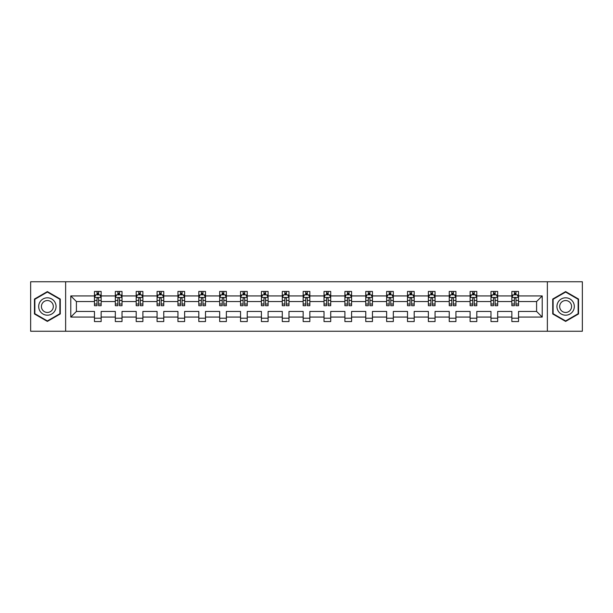 <?xml version="1.0" encoding="UTF-8"?>
<svg xmlns="http://www.w3.org/2000/svg" width="613" height="613" viewBox="0 0 613 613"><rect width="100%" height="100%" fill="white"/><g stroke="black" fill="none" stroke-linecap="round" stroke-linejoin="round"><path stroke-width="0.92" d="M547.371 331.25L582.35 331.25L582.35 281.75L547.371 281.75L547.371 331.25L65.629 331.25L65.629 281.75L30.65 281.75L30.65 331.25L65.629 331.25M518.537 317.067L518.537 311.45L536.597 311.45L542.214 317.067L518.537 317.067L518.537 321.549L511.847 321.549L511.847 317.067L497.672 317.067L497.672 321.549L490.982 321.549L490.982 317.067L476.799 317.067L476.799 321.549L470.11 321.549L470.11 317.067L455.926 317.067L455.926 321.549L449.245 321.549L449.245 317.067L435.061 317.067L435.061 321.549L428.372 321.549L428.372 317.067L414.189 317.067L414.189 321.549L407.499 321.549L407.499 317.067L393.324 317.067L393.324 321.549L386.634 321.549L386.634 317.067L372.451 317.067L372.451 321.549L365.762 321.549L365.762 317.067L351.586 317.067L351.586 321.549L344.897 321.549L344.897 317.067L330.714 317.067L330.714 321.549L324.024 321.549L324.024 317.067L309.841 317.067L309.841 321.549L303.159 321.549L303.159 317.067L288.976 317.067L288.976 321.549L282.286 321.549L282.286 317.067L268.103 317.067L268.103 321.549L261.414 321.549L261.414 317.067L247.238 317.067L247.238 321.549L240.549 321.549L240.549 317.067L226.366 317.067L226.366 321.549L219.676 321.549L219.676 317.067L205.501 317.067L205.501 321.549L198.811 321.549L198.811 317.067L184.628 317.067L184.628 321.549L177.939 321.549L177.939 317.067L163.755 317.067L163.755 321.549L157.074 321.549L157.074 317.067L142.89 317.067L142.89 321.549L136.201 321.549L136.201 317.067L122.018 317.067L122.018 321.549L115.328 321.549L115.328 317.067L101.153 317.067L101.153 321.549L94.463 321.549L94.463 317.067L70.786 317.067L70.786 295.933L94.463 295.933L94.463 291.451L101.153 291.451L101.153 295.933L115.328 295.933L115.328 291.451L122.018 291.451L122.018 295.933L136.201 295.933L136.201 291.451L142.89 291.451L142.89 295.933L157.074 295.933L157.074 291.451L163.755 291.451L163.755 295.933L177.939 295.933L177.939 291.451L184.628 291.451L184.628 295.933L198.811 295.933L198.811 291.451L205.501 291.451L205.501 295.933L219.676 295.933L219.676 291.451L226.366 291.451L226.366 295.933L240.549 295.933L240.549 291.451L247.238 291.451L247.238 295.933L261.414 295.933L261.414 291.451L268.103 291.451L268.103 295.933L282.286 295.933L282.286 291.451L288.976 291.451L288.976 295.933L303.159 295.933L303.159 291.451L309.841 291.451L309.841 295.933L324.024 295.933L324.024 291.451L330.714 291.451L330.714 295.933L344.897 295.933L344.897 291.451L351.586 291.451L351.586 295.933L365.762 295.933L365.762 291.451L372.451 291.451L372.451 295.933L386.634 295.933L386.634 291.451L393.324 291.451L393.324 295.933L407.499 295.933L407.499 291.451L414.189 291.451L414.189 295.933L428.372 295.933L428.372 291.451L435.061 291.451L435.061 295.933L449.245 295.933L449.245 291.451L455.926 291.451L455.926 295.933L470.11 295.933L470.11 291.451L476.799 291.451L476.799 295.933L490.982 295.933L490.982 291.451L497.672 291.451L497.672 295.933L511.847 295.933L511.847 291.451L518.537 291.451L518.537 295.933L542.214 295.933L542.214 317.067M547.371 281.75L65.629 281.75M511.847 295.933L511.847 301.55L497.672 301.55L497.672 295.933M497.672 317.067L497.672 311.45L511.847 311.45L511.847 317.067M490.982 295.933L490.982 301.55L476.799 301.55L476.799 295.933M476.799 317.067L476.799 311.45L490.982 311.45L490.982 317.067M470.11 295.933L470.11 301.55L455.926 301.55L455.926 295.933M455.926 317.067L455.926 311.45L470.11 311.45L470.11 317.067M449.245 295.933L449.245 301.55L435.061 301.55L435.061 295.933M435.061 317.067L435.061 311.45L449.245 311.45L449.245 317.067M428.372 295.933L428.372 301.55L414.189 301.55L414.189 295.933M414.189 317.067L414.189 311.45L428.372 311.45L428.372 317.067M407.499 295.933L407.499 301.55L393.324 301.55L393.324 295.933M393.324 317.067L393.324 311.45L407.499 311.45L407.499 317.067M386.634 295.933L386.634 301.55L372.451 301.55L372.451 295.933M372.451 317.067L372.451 311.45L386.634 311.45L386.634 317.067M365.762 295.933L365.762 301.55L351.586 301.55L351.586 295.933M351.586 317.067L351.586 311.45L365.762 311.45L365.762 317.067M344.897 295.933L344.897 301.55L330.714 301.55L330.714 295.933M330.714 317.067L330.714 311.45L344.897 311.45L344.897 317.067M324.024 295.933L324.024 301.55L309.841 301.55L309.841 295.933M309.841 317.067L309.841 311.45L324.024 311.45L324.024 317.067M303.159 295.933L303.159 301.55L288.976 301.55L288.976 295.933M288.976 317.067L288.976 311.45L303.159 311.45L303.159 317.067M282.286 295.933L282.286 301.55L268.103 301.55L268.103 295.933M268.103 317.067L268.103 311.45L282.286 311.45L282.286 317.067M261.414 295.933L261.414 301.55L247.238 301.55L247.238 295.933M247.238 317.067L247.238 311.45L261.414 311.45L261.414 317.067M240.549 295.933L240.549 301.55L226.366 301.55L226.366 295.933M226.366 317.067L226.366 311.45L240.549 311.45L240.549 317.067M219.676 295.933L219.676 301.55L205.501 301.55L205.501 295.933M205.501 317.067L205.501 311.45L219.676 311.45L219.676 317.067M198.811 295.933L198.811 301.55L184.628 301.55L184.628 295.933M184.628 317.067L184.628 311.45L198.811 311.45L198.811 317.067M177.939 295.933L177.939 301.55L163.755 301.55L163.755 295.933M163.755 317.067L163.755 311.45L177.939 311.45L177.939 317.067M157.074 295.933L157.074 301.55L142.89 301.55L142.89 295.933M142.89 317.067L142.89 311.45L157.074 311.45L157.074 317.067M136.201 295.933L136.201 301.55L122.018 301.55L122.018 295.933M122.018 317.067L122.018 311.45L136.201 311.45L136.201 317.067M115.328 295.933L115.328 301.55L101.153 301.55L101.153 295.933M101.153 317.067L101.153 311.45L115.328 311.45L115.328 317.067M94.463 295.933L94.463 301.55L76.403 301.55L76.403 311.45L94.463 311.45L94.463 317.067M70.786 295.933L76.403 301.55M536.597 311.45L536.597 301.55L518.537 301.55L518.537 295.933M514.391 294.792L515.993 294.792M493.519 294.792L495.128 294.792M472.654 294.792L474.255 294.792M451.781 294.792L453.39 294.792M430.916 294.792L432.517 294.792M410.043 294.792L411.652 294.792M389.178 294.792L390.78 294.792M368.306 294.792L369.907 294.792M347.433 294.792L349.042 294.792M326.568 294.792L328.17 294.792M305.695 294.792L307.305 294.792M284.83 294.792L286.432 294.792M263.958 294.792L265.567 294.792M243.093 294.792L244.694 294.792M222.22 294.792L223.822 294.792M201.348 294.792L202.957 294.792M180.483 294.792L182.084 294.792M159.61 294.792L161.219 294.792M138.745 294.792L140.346 294.792M117.872 294.792L119.481 294.792M97.007 294.792L98.609 294.792M94.463 318.208L101.153 318.208M115.328 318.208L122.018 318.208M136.201 318.208L142.89 318.208M157.074 318.208L163.755 318.208M177.939 318.208L184.628 318.208M198.811 318.208L205.501 318.208M219.676 318.208L226.366 318.208M240.549 318.208L247.238 318.208M261.414 318.208L268.103 318.208M282.286 318.208L288.976 318.208M303.159 318.208L309.841 318.208M324.024 318.208L330.714 318.208M344.897 318.208L351.586 318.208M365.762 318.208L372.451 318.208M386.634 318.208L393.324 318.208M407.499 318.208L414.189 318.208M428.372 318.208L435.061 318.208M449.245 318.208L455.926 318.208M470.11 318.208L476.799 318.208M490.982 318.208L497.672 318.208M511.847 318.208L518.537 318.208M76.403 311.45L70.786 317.067M542.214 295.933L536.597 301.55M60.281 299.044L47.37 291.596L34.466 299.044L34.466 313.956L47.37 321.404L60.281 313.956L60.281 299.044M552.719 299.044L552.719 313.956L565.63 321.404L578.534 313.956L578.534 299.044L565.63 291.596L552.719 299.044M98.609 293.19L97.007 293.19M95.72 295.022L94.463 295.022L94.463 291.451L97.007 291.451L97.007 294.861M94.463 304.017L94.463 305.695L97.007 305.695L97.007 304.017L94.463 304.017L94.463 301.55M101.153 301.55L101.153 305.695L98.609 305.695L98.609 298.539C98.072 297.512 97.536 297.512 97.007 298.539L97.007 304.017M99.896 295.022L101.153 295.022L101.153 291.451L98.609 291.451L98.609 294.861M101.153 297.535L99.812 294.861L95.797 294.861L94.463 297.535M119.481 293.19L117.872 293.19M116.593 295.022L115.328 295.022L115.328 291.451L117.872 291.451L117.872 294.861M115.328 304.017L115.328 305.695L117.872 305.695L117.872 304.017L115.328 304.017L115.328 301.55M122.018 301.55L122.018 305.695L119.481 305.695L119.481 298.539C118.945 297.512 118.409 297.512 117.872 298.539L117.872 304.017M120.761 295.022L122.018 295.022L122.018 291.451L119.481 291.451L119.481 294.861M122.018 297.535L120.684 294.861L116.669 294.861L115.328 297.535M140.346 293.19L138.745 293.19M137.458 295.022L136.201 295.022L136.201 291.451L138.745 291.451L138.745 294.861M136.201 304.017L136.201 305.695L138.745 305.695L138.745 304.017L136.201 304.017L136.201 301.55M142.89 301.55L142.89 305.695L140.346 305.695L140.346 298.539C139.81 297.512 139.281 297.512 138.745 298.539L138.745 304.017M141.634 295.022L142.89 295.022L142.89 291.451L140.346 291.451L140.346 294.861M142.89 297.535L141.549 294.861L137.542 294.861L136.201 297.535M39.845 302.155A8.697 8.697 0 0 0 43.025 314.032A8.697 8.697 0 0 0 54.902 310.845A8.697 8.697 0 0 0 51.722 298.968A8.697 8.697 0 0 0 39.845 302.155M42.22 303.527A5.954 5.954 0 0 0 44.397 311.657A5.954 5.954 0 0 0 52.526 309.473A5.954 5.954 0 0 0 50.35 301.343A5.954 5.954 0 0 0 42.22 303.527M59.882 299.282L59.882 313.718L47.37 320.944L34.864 313.718L34.864 299.282L47.37 292.056L59.882 299.282M558.098 302.155A8.697 8.697 0 0 0 561.278 314.032A8.697 8.697 0 0 0 573.155 310.845A8.697 8.697 0 0 0 569.975 298.968A8.697 8.697 0 0 0 558.098 302.155M560.474 303.527A5.954 5.954 0 0 0 562.65 311.657A5.954 5.954 0 0 0 570.78 309.473A5.954 5.954 0 0 0 568.603 301.343A5.954 5.954 0 0 0 560.474 303.527M578.136 299.282L578.136 313.718L565.63 320.944L553.118 313.718L553.118 299.282L565.63 292.056L578.136 299.282M161.219 293.19L159.61 293.19M158.33 295.022L157.074 295.022L157.074 291.451L159.61 291.451L159.61 294.861M157.074 304.017L157.074 305.695L159.61 305.695L159.61 304.017L157.074 304.017L157.074 301.55M163.755 301.55L163.755 305.695L161.219 305.695L161.219 298.539C160.683 297.512 160.146 297.512 159.61 298.539L159.61 304.017M162.499 295.022L163.755 295.022L163.755 291.451L161.219 291.451L161.219 294.861M163.755 297.535L162.422 294.861L158.407 294.861L157.074 297.535M182.084 293.19L180.483 293.19M179.195 295.022L177.939 295.022L177.939 291.451L180.483 291.451L180.483 294.861M177.939 304.017L177.939 305.695L180.483 305.695L180.483 304.017L177.939 304.017L177.939 301.55M184.628 301.55L184.628 305.695L182.084 305.695L182.084 298.539C181.555 297.512 181.019 297.512 180.483 298.539L180.483 304.017M183.371 295.022L184.628 295.022L184.628 291.451L182.084 291.451L182.084 294.861M184.628 297.535L183.287 294.861L179.28 294.861L177.939 297.535M202.957 293.19L201.348 293.19M200.068 295.022L198.811 295.022L198.811 291.451L201.348 291.451L201.348 294.861M198.811 304.017L198.811 305.695L201.348 305.695L201.348 304.017L198.811 304.017L198.811 301.55M205.501 301.55L205.501 305.695L202.957 305.695L202.957 298.539C202.42 297.512 201.884 297.512 201.348 298.539L201.348 304.017M204.244 295.022L205.501 295.022L205.501 291.451L202.957 291.451L202.957 294.861M205.501 297.535L204.16 294.861L200.144 294.861L198.811 297.535M223.822 293.19L222.22 293.19M220.933 295.022L219.676 295.022L219.676 291.451L222.22 291.451L222.22 294.861M219.676 304.017L219.676 305.695L222.22 305.695L222.22 304.017L219.676 304.017L219.676 301.55M226.366 301.55L226.366 305.695L223.822 305.695L223.822 298.539C223.293 297.512 222.757 297.512 222.22 298.539L222.22 304.017M225.109 295.022L226.366 295.022L226.366 291.451L223.822 291.451L223.822 294.861M226.366 297.535L225.032 294.861L221.017 294.861L219.676 297.535M244.694 293.19L243.093 293.19M241.806 295.022L240.549 295.022L240.549 291.451L243.093 291.451L243.093 294.861M240.549 304.017L240.549 305.695L243.093 305.695L243.093 304.017L240.549 304.017L240.549 301.55M247.238 301.55L247.238 305.695L244.694 305.695L244.694 298.539C244.158 297.512 243.622 297.512 243.093 298.539L243.093 304.017M245.982 295.022L247.238 295.022L247.238 291.451L244.694 291.451L244.694 294.861M247.238 297.535L245.897 294.861L241.882 294.861L240.549 297.535M265.567 293.19L263.958 293.19M262.678 295.022L261.414 295.022L261.414 291.451L263.958 291.451L263.958 294.861M261.414 304.017L261.414 305.695L263.958 305.695L263.958 304.017L261.414 304.017L261.414 301.55M268.103 301.55L268.103 305.695L265.567 305.695L265.567 298.539C265.031 297.512 264.494 297.512 263.958 298.539L263.958 304.017M266.847 295.022L268.103 295.022L268.103 291.451L265.567 291.451L265.567 294.861M268.103 297.535L266.77 294.861L262.755 294.861L261.414 297.535M286.432 293.19L284.83 293.19M283.543 295.022L282.286 295.022L282.286 291.451L284.83 291.451L284.83 294.861M282.286 304.017L282.286 305.695L284.83 305.695L284.83 304.017L282.286 304.017L282.286 301.55M288.976 301.55L288.976 305.695L286.432 305.695L286.432 298.539C285.896 297.512 285.367 297.512 284.83 298.539L284.83 304.017M287.719 295.022L288.976 295.022L288.976 291.451L286.432 291.451L286.432 294.861M288.976 297.535L287.635 294.861L283.627 294.861L282.286 297.535M307.305 293.19L305.695 293.19M304.416 295.022L303.159 295.022L303.159 291.451L305.695 291.451L305.695 294.861M303.159 304.017L303.159 305.695L305.695 305.695L305.695 304.017L303.159 304.017L303.159 301.55M309.841 301.55L309.841 305.695L307.305 305.695L307.305 298.539C306.768 297.512 306.232 297.512 305.695 298.539L305.695 304.017M308.584 295.022L309.841 295.022L309.841 291.451L307.305 291.451L307.305 294.861M309.841 297.535L308.508 294.861L304.492 294.861L303.159 297.535M328.17 293.19L326.568 293.19M325.281 295.022L324.024 295.022L324.024 291.451L326.568 291.451L326.568 294.861M324.024 304.017L324.024 305.695L326.568 305.695L326.568 304.017L324.024 304.017L324.024 301.55M330.714 301.55L330.714 305.695L328.17 305.695L328.17 298.539C327.641 297.512 327.104 297.512 326.568 298.539L326.568 304.017M329.457 295.022L330.714 295.022L330.714 291.451L328.17 291.451L328.17 294.861M330.714 297.535L329.373 294.861L325.365 294.861L324.024 297.535M349.042 293.19L347.433 293.19M346.153 295.022L344.897 295.022L344.897 291.451L347.433 291.451L347.433 294.861M344.897 304.017L344.897 305.695L347.433 305.695L347.433 304.017L344.897 304.017L344.897 301.55M351.586 301.55L351.586 305.695L349.042 305.695L349.042 298.539C348.506 297.512 347.969 297.512 347.433 298.539L347.433 304.017M350.322 295.022L351.586 295.022L351.586 291.451L349.042 291.451L349.042 294.861M351.586 297.535L350.245 294.861L346.23 294.861L344.897 297.535M369.907 293.19L368.306 293.19M367.018 295.022L365.762 295.022L365.762 291.451L368.306 291.451L368.306 294.861M365.762 304.017L365.762 305.695L368.306 305.695L368.306 304.017L365.762 304.017L365.762 301.55M372.451 301.55L372.451 305.695L369.907 305.695L369.907 298.539C369.378 297.512 368.842 297.512 368.306 298.539L368.306 304.017M371.194 295.022L372.451 295.022L372.451 291.451L369.907 291.451L369.907 294.861M372.451 297.535L371.118 294.861L367.103 294.861L365.762 297.535M390.78 293.19L389.178 293.19M387.891 295.022L386.634 295.022L386.634 291.451L389.178 291.451L389.178 294.861M386.634 304.017L386.634 305.695L389.178 305.695L389.178 304.017L386.634 304.017L386.634 301.55M393.324 301.55L393.324 305.695L390.78 305.695L390.78 298.539C390.243 297.512 389.707 297.512 389.178 298.539L389.178 304.017M392.067 295.022L393.324 295.022L393.324 291.451L390.78 291.451L390.78 294.861M393.324 297.535L391.983 294.861L387.968 294.861L386.634 297.535M411.652 293.19L410.043 293.19M408.756 295.022L407.499 295.022L407.499 291.451L410.043 291.451L410.043 294.861M407.499 304.017L407.499 305.695L410.043 305.695L410.043 304.017L407.499 304.017L407.499 301.55M414.189 301.55L414.189 305.695L411.652 305.695L411.652 298.539C411.116 297.512 410.58 297.512 410.043 298.539L410.043 304.017M412.932 295.022L414.189 295.022L414.189 291.451L411.652 291.451L411.652 294.861M414.189 297.535L412.855 294.861L408.84 294.861L407.499 297.535M432.517 293.19L430.916 293.19M429.629 295.022L428.372 295.022L428.372 291.451L430.916 291.451L430.916 294.861M428.372 304.017L428.372 305.695L430.916 305.695L430.916 304.017L428.372 304.017L428.372 301.55M435.061 301.55L435.061 305.695L432.517 305.695L432.517 298.539C431.981 297.512 431.452 297.512 430.916 298.539L430.916 304.017M433.805 295.022L435.061 295.022L435.061 291.451L432.517 291.451L432.517 294.861M435.061 297.535L433.72 294.861L429.713 294.861L428.372 297.535M453.39 293.19L451.781 293.19M450.501 295.022L449.245 295.022L449.245 291.451L451.781 291.451L451.781 294.861M449.245 304.017L449.245 305.695L451.781 305.695L451.781 304.017L449.245 304.017L449.245 301.55M455.926 301.55L455.926 305.695L453.39 305.695L453.39 298.539C452.854 297.512 452.317 297.512 451.781 298.539L451.781 304.017M454.67 295.022L455.926 295.022L455.926 291.451L453.39 291.451L453.39 294.861M455.926 297.535L454.593 294.861L450.578 294.861L449.245 297.535M474.255 293.19L472.654 293.19M471.366 295.022L470.11 295.022L470.11 291.451L472.654 291.451L472.654 294.861M470.11 304.017L470.11 305.695L472.654 305.695L472.654 304.017L470.11 304.017L470.11 301.55M476.799 301.55L476.799 305.695L474.255 305.695L474.255 298.539C473.726 297.512 473.19 297.512 472.654 298.539L472.654 304.017M475.542 295.022L476.799 295.022L476.799 291.451L474.255 291.451L474.255 294.861M476.799 297.535L475.458 294.861L471.451 294.861L470.11 297.535M495.128 293.19L493.519 293.19M492.239 295.022L490.982 295.022L490.982 291.451L493.519 291.451L493.519 294.861M490.982 304.017L490.982 305.695L493.519 305.695L493.519 304.017L490.982 304.017L490.982 301.55M497.672 301.55L497.672 305.695L495.128 305.695L495.128 298.539C494.591 297.512 494.055 297.512 493.519 298.539L493.519 304.017M496.407 295.022L497.672 295.022L497.672 291.451L495.128 291.451L495.128 294.861M497.672 297.535L496.331 294.861L492.316 294.861L490.982 297.535M515.993 293.19L514.391 293.19M513.104 295.022L511.847 295.022L511.847 291.451L514.391 291.451L514.391 294.861M511.847 304.017L511.847 305.695L514.391 305.695L514.391 304.017L511.847 304.017L511.847 301.55M518.537 301.55L518.537 305.695L515.993 305.695L515.993 298.539C515.464 297.512 514.928 297.512 514.391 298.539L514.391 304.017M517.28 295.022L518.537 295.022L518.537 291.451L515.993 291.451L515.993 294.861M518.537 297.535L517.203 294.861L513.188 294.861L511.847 297.535M101.114 297.474L94.494 297.474M101.153 304.017L98.609 304.017M97.007 300.431L94.463 300.431M101.153 300.431L98.609 300.431M98.609 294.041L97.007 294.041M121.987 297.474L115.367 297.474M122.018 304.017L119.481 304.017M117.872 300.431L115.328 300.431M122.018 300.431L119.481 300.431M119.481 294.041L117.872 294.041M142.86 297.474L136.232 297.474M142.89 304.017L140.346 304.017M138.745 300.431L136.201 300.431M142.89 300.431L140.346 300.431M140.346 294.041L138.745 294.041M163.725 297.474L157.104 297.474M163.755 304.017L161.219 304.017M159.61 300.431L157.074 300.431M163.755 300.431L161.219 300.431M161.219 294.041L159.61 294.041M184.597 297.474L177.969 297.474M184.628 304.017L182.084 304.017M180.483 300.431L177.939 300.431M184.628 300.431L182.084 300.431M182.084 294.041L180.483 294.041M205.462 297.474L198.842 297.474M205.501 304.017L202.957 304.017M201.348 300.431L198.811 300.431M205.501 300.431L202.957 300.431M202.957 294.041L201.348 294.041M226.335 297.474L219.715 297.474M226.366 304.017L223.822 304.017M222.22 300.431L219.676 300.431M226.366 300.431L223.822 300.431M223.822 294.041L222.22 294.041M247.2 297.474L240.58 297.474M247.238 304.017L244.694 304.017M243.093 300.431L240.549 300.431M247.238 300.431L244.694 300.431M244.694 294.041L243.093 294.041M268.073 297.474L261.452 297.474M268.103 304.017L265.567 304.017M263.958 300.431L261.414 300.431M268.103 300.431L265.567 300.431M265.567 294.041L263.958 294.041M288.945 297.474L282.317 297.474M288.976 304.017L286.432 304.017M284.83 300.431L282.286 300.431M288.976 300.431L286.432 300.431M286.432 294.041L284.83 294.041M309.81 297.474L303.19 297.474M309.841 304.017L307.305 304.017M305.695 300.431L303.159 300.431M309.841 300.431L307.305 300.431M307.305 294.041L305.695 294.041M330.683 297.474L324.055 297.474M330.714 304.017L328.17 304.017M326.568 300.431L324.024 300.431M330.714 300.431L328.17 300.431M328.17 294.041L326.568 294.041M351.548 297.474L344.927 297.474M351.586 304.017L349.042 304.017M347.433 300.431L344.897 300.431M351.586 300.431L349.042 300.431M349.042 294.041L347.433 294.041M372.42 297.474L365.8 297.474M372.451 304.017L369.907 304.017M368.306 300.431L365.762 300.431M372.451 300.431L369.907 300.431M369.907 294.041L368.306 294.041M393.285 297.474L386.665 297.474M393.324 304.017L390.78 304.017M389.178 300.431L386.634 300.431M393.324 300.431L390.78 300.431M390.78 294.041L389.178 294.041M414.158 297.474L407.538 297.474M414.189 304.017L411.652 304.017M410.043 300.431L407.499 300.431M414.189 300.431L411.652 300.431M411.652 294.041L410.043 294.041M435.031 297.474L428.403 297.474M435.061 304.017L432.517 304.017M430.916 300.431L428.372 300.431M435.061 300.431L432.517 300.431M432.517 294.041L430.916 294.041M455.896 297.474L449.275 297.474M455.926 304.017L453.39 304.017M451.781 300.431L449.245 300.431M455.926 300.431L453.39 300.431M453.39 294.041L451.781 294.041M476.768 297.474L470.14 297.474M476.799 304.017L474.255 304.017M472.654 300.431L470.11 300.431M476.799 300.431L474.255 300.431M474.255 294.041L472.654 294.041M497.633 297.474L491.013 297.474M497.672 304.017L495.128 304.017M493.519 300.431L490.982 300.431M497.672 300.431L495.128 300.431M495.128 294.041L493.519 294.041M518.506 297.474L511.886 297.474M518.537 304.017L515.993 304.017M514.391 300.431L511.847 300.431M518.537 300.431L515.993 300.431M515.993 294.041L514.391 294.041"/></g></svg>
